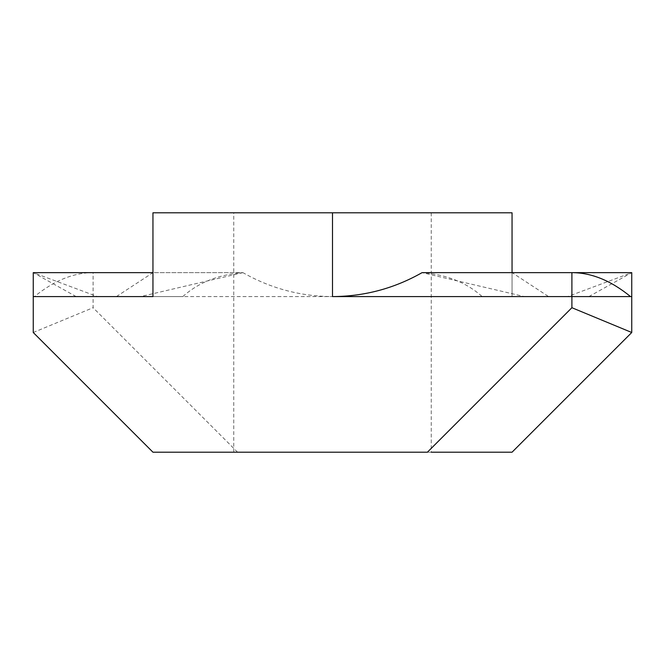 <?xml version="1.0" encoding="UTF-8"?>
<svg xmlns="http://www.w3.org/2000/svg" width="665" height="665" viewBox="0 0 665 665"><rect width="100%" height="100%" fill="white"/><g stroke="black" fill="none" stroke-linecap="round" stroke-linejoin="round"><path stroke-width="0.5" stroke-dasharray="3.33 2.49" d="M182.817 296.59C198.494 282.517 218.527 274.537 242.925 272.65L93.1 272.65C73.549 272.65 54.006 280.63 34.455 296.59L332.5 296.59C300.555 296.415 270.697 288.435 242.925 272.65L33.25 272.65L152.95 272.65L152.95 296.59L152.95 272.65L152.95 296.59L76.142 296.59L182.817 296.59L97.423 296.59L152.95 296.59L152.95 272.65L33.25 272.65L33.25 296.59L33.25 272.65L33.25 296.59L140.556 296.59L33.25 296.59L116.4 296.59L33.25 296.59L33.25 332.5L152.95 452.2L512.05 452.2L631.75 332.5L631.75 296.59L548.6 296.59L631.75 296.59L631.75 272.65L512.05 272.65L512.05 296.59L512.05 272.65L512.05 296.59L512.05 272.65L512.05 296.59L588.857 296.59L482.183 296.59L567.577 296.59L512.05 296.59L512.05 212.8L152.95 212.8M431.252 212.8L431.252 452.2L233.748 452.2L427.412 452.2M116.4 296.59L152.95 272.65L152.95 296.59M512.05 296.59L631.75 296.59L631.75 272.65L631.75 296.59L524.444 296.59L422.076 272.65C446.473 274.537 466.506 282.517 482.183 296.59M524.444 296.59L630.545 296.59M33.25 332.5L93.1 307.712L93.1 272.65M512.05 272.65L631.75 272.65L512.05 272.65L548.6 296.59M422.076 272.65L571.9 272.65M588.857 296.59L631.75 272.65L567.577 296.59M242.925 272.65L140.556 296.59M76.142 296.59L33.25 272.65L97.423 296.59M332.5 212.8L332.5 296.59M237.588 452.2L93.1 307.712M233.748 452.2L233.748 212.8"/><path stroke-width="1" d="M631.75 332.5L571.9 307.712L571.9 272.65C591.451 272.65 610.994 280.63 630.545 296.59L332.5 296.59C364.445 296.415 394.303 288.435 422.076 272.65L631.75 272.65L631.75 332.5L512.05 452.2L431.252 452.2M512.05 272.65L512.05 212.8L152.95 212.8L152.95 272.65L33.25 272.65L33.25 332.5L152.95 452.2L427.412 452.2L571.9 307.712M152.95 212.8L152.95 296.59L33.25 296.59M630.545 296.59L631.75 296.59M332.5 212.8L332.5 296.59"/></g></svg>
